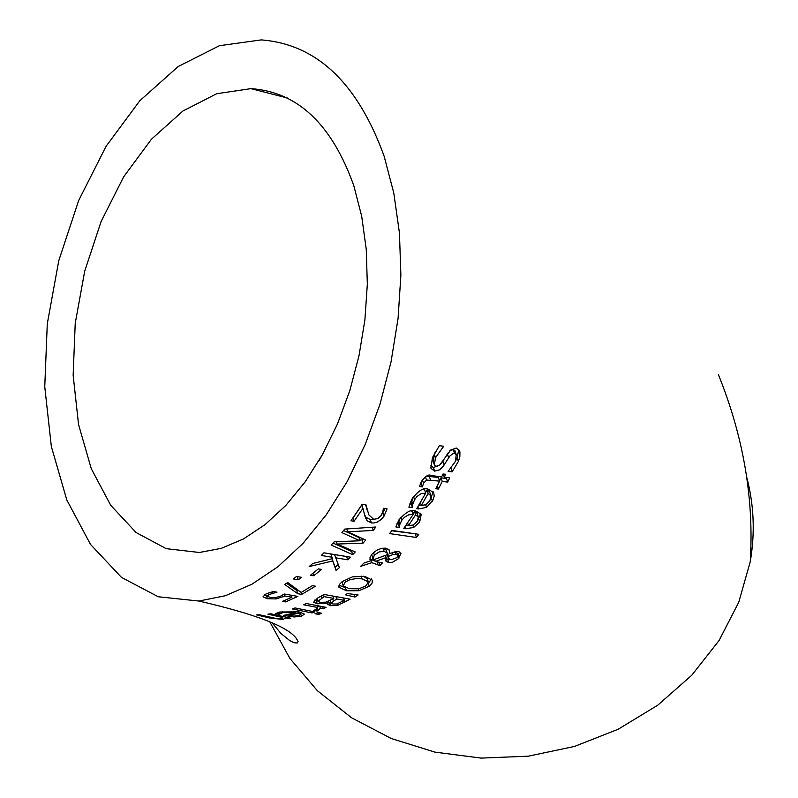 <?xml version="1.0" encoding="UTF-8"?>
<svg xmlns="http://www.w3.org/2000/svg" width="798" height="798" viewBox="0 0 798 798"><rect width="100%" height="100%" fill="white"/><g stroke="black" fill="none" stroke-linecap="round" stroke-linejoin="round"><path stroke-width="1.2" d="M267.45 595.527L264.278 594.879M292.108 595.388L291.43 595.697M267.101 593.513L268.756 594.011M285.594 601.911L282.492 601.343L291.898 597.243L284.846 595.996L276.118 598.919L267.39 598.719L262.991 596.824L265.904 594.031L273.235 591.518L276.996 592.146L268.926 594.57L267.31 596.266L270.482 597.493L275.589 597.622L280.477 596.216L284.228 594.011L297.863 596.405L285.594 601.911L285.095 600.286M291.898 597.243L291.29 595.238M284.846 595.996L284.238 594.011M272.976 593.183L272.517 591.697M412.656 497.852L411.439 504.027L409.683 504.007M425.703 493.114L421.284 493.563L417.025 496.436L414.571 499.748L412.756 504.426L412.416 507.658L408.875 507.149L411.708 499.388C418.262 490.62 423.718 487.199 428.087 489.114L433.733 492.695L434.202 496.077L433.065 499.927L426.521 507.408L418.511 508.944L416.746 508.695L425.703 493.114L424.566 489.593L422.711 489.523M421.494 505.463L418.591 505.643M433.095 491.598L430.86 498.451M430.94 495.857L428.157 493.443L421.364 505.453L425.952 504.705L429.883 500.645L430.94 495.857L429.633 491.897L427.02 489.922L425.553 492.645M428.157 493.443L427.02 489.922M421.364 505.453L420.416 502.521M412.756 504.426L411.648 500.994M412.546 507.448L411.439 504.027M412.416 507.658L411.309 504.236M426.521 507.408L425.693 504.835M443.469 446.611L435.509 457.713L434.331 464.825L436.287 466.241L439.449 465.364L450.75 449.982L456.257 448.027L459.488 450.531L459.927 452.047L459.857 456.646L458.381 461.434L452.137 471.867L448.137 471.399L455.359 461.434L456.266 454.631L454.541 453.344L453.184 453.434L449.793 456.077L443.489 465.952L439.688 469.793L434.631 471.139L430.99 468.366L432.416 457.673L439.369 445.693L443.339 446.202M435.09 452.177L433.124 461.104L434.162 464.296M458.81 449.374L457.144 457.643L455.279 461.633M439.499 465.324L433.434 467.468L430.481 465.842M448.596 452.197L441.484 463.249M456.266 454.631L455.01 450.8L453.274 449.493L449.743 450.91M452.137 471.867L450.99 468.376M399.499 519.069L398.461 523.937L396.806 523.897M413.135 514.501L408.696 514.82L404.337 517.323L401.763 520.306L399.818 524.525L399.399 527.448L395.838 526.929L398.89 519.937C405.903 512.017 411.479 509.014 415.628 510.92L421.244 514.311L419.678 521.992L413.613 527.498L405.504 528.735L403.728 528.476L413.135 514.501L412.037 511.109L411 511.009M408.406 525.463L405.783 525.553M420.596 513.224L418.591 518.63L419.678 521.992M418.342 517.094L415.598 514.85L408.466 525.623L413.105 525.024L417.164 521.423L418.342 517.094L417.105 513.314L414.511 511.458L412.945 513.922M415.598 514.85L414.511 511.458M408.466 525.623L407.598 522.919M399.818 524.525L398.741 521.194M399.529 527.259L398.461 523.937M399.399 527.448L398.332 524.126M413.613 527.498L412.855 525.134M444.286 477.194L449.723 477.842L447.678 482.102L442.242 481.443L438.411 489.044L435.758 488.705L439.588 481.114L426.491 480.027L423.539 483.339L422.351 486.92L419.439 486.511L421.234 481.922C425.434 476.077 428.706 473.942 431.07 475.518L441.643 476.875L443.01 473.972L445.643 474.291L444.286 477.194L443.239 474.002M446.96 477.523L446.501 478.491L441.065 477.832L439.538 480.945M447.678 482.102L446.501 478.491M442.242 481.443L441.065 477.832M438.411 489.044L437.314 485.673M422.351 486.92L421.204 483.369L420.596 483.289M422.471 486.69L421.204 483.369M422.052 480.466L421.324 483.139M426.491 480.027L425.434 476.775M439.588 481.114L438.411 477.503L426.661 476.107M415.628 533.862L391.728 530.77M416.446 537.493L389.624 533.593L391.978 530.431L418.78 534.301L416.446 537.493L415.379 534.201M370.501 560.854L370.013 557.413L372.217 553.832L376.915 550.151L381.803 548.286L385.933 548.146L389.544 550.211L389.893 553.423L398.212 551.288L400.985 553.443L398.302 558.809L392.506 562.251L388.766 562.59L386.023 561.243L386.142 557.553L375.22 561.493L382.442 562.929L379.828 565.582L371.818 562.68L360.606 566.361L364.048 563.009L370.501 560.854L369.893 558.919M389.893 553.423L388.925 549.433M399.818 551.837L397.683 555.169M371.818 562.68L370.811 559.458L370.132 559.687M379.828 565.582L378.821 562.371L370.811 559.458M375.22 561.493L374.561 559.418M386.142 557.553L385.454 555.398M389.614 559.418L385.713 558.7M387.419 554.64L386.97 552.834L384.097 551.378L379.19 551.907L374.342 555.059L372.945 559.458L373.195 559.907L387.419 554.64M386.162 549.992L383.07 548.136L384.097 551.378M371.768 554.351L372.726 558.77M393.015 554.47L388.606 556.386L388.436 558.42L391.01 559.787L396.965 557.612L397.743 555.338L395.848 554.251L393.015 554.47L392.317 552.266M388.606 556.386L387.579 553.154M396.796 552.396L395.758 551.258M371.459 578.969L369.065 582.35M344.965 587.468L338.941 585.253M342.003 581.762L343.01 585.423M367.409 579.109L363.649 576.256M345.155 582.161L343.18 585.961L349.364 588.705L358.94 588.814L366.242 585.742L368.237 581.732L362.013 578.869L356.716 578.48L350.003 579.637L345.155 582.161M358.99 590.729L346.432 590.759L338.931 587.238L339.29 584.575L342.162 581.632L352.407 576.864L364.856 576.435L372.387 580.196L372.067 583.139L369.235 586.241L358.99 590.729L358.412 588.894M317.754 600.784L314.452 600.106M337.574 605.463L330.462 605.682L327.779 604.345L327.968 603.059L317.185 603.827L313.664 602.181L317.764 597.971L324.018 594.44L350.113 599.178L337.574 605.463L337.095 603.936M345.215 598.281L343.878 599.049M327.838 603.039L327.439 601.732M327.968 603.059L327.549 601.692M330.731 602.61L327.589 601.822M333.773 598.42L324.108 596.655L317.903 601.303L320.108 602.32L325.973 602.181L333.773 598.42L333.035 596.066M324.108 596.655L323.509 594.739M317.873 600.804L317.115 598.33M344.297 600.355L336.666 598.949L330.911 603.188L333.035 604.046L336.886 603.986L344.297 600.355L343.549 597.971M336.666 598.949L335.938 596.585M334.571 596.335L333.345 597.034M354.96 597.054L345.474 594.829L347.409 593.552L358.132 594.939L354.96 597.054L354.132 594.43M311.968 612.944L292.218 608.914L295.11 607.946L314.851 611.936L311.968 612.944L311.439 611.228M319.08 605.971L317.464 607.238M323.25 608.595L320.317 608.016L318.292 610.64L317.025 611.059L313.584 610.36L315.419 609.742L317.534 607.468L303.549 604.744L306.382 603.537L326.073 607.338L323.25 608.595L322.651 606.67M317.534 607.468L316.946 605.562M320.317 608.016L319.729 606.101M317.025 611.059L316.467 609.233M294.133 616.964L283.549 615.418L295.729 612.665L282.841 612.615L279.15 614.32L275.51 613.542L279.889 612.016L298.921 611.847L304.367 614.081L301.425 616.305L294.133 616.964L293.864 616.086M301.624 612.535L300.377 612.884L301.425 616.305M295.729 612.665L295.3 611.258M279.15 614.32L278.552 612.335M279.33 614.29L278.711 612.285M280.088 613.552L279.639 612.066M300.796 614.43L298.272 613.193L289.006 615.428L294.003 616.096L298.861 615.667L300.796 614.43L300.078 612.106M289.006 615.428L288.696 614.4M298.272 613.193L297.794 611.637M318.492 614.43L315.04 613.702L318.312 612.545L321.754 613.263L318.492 614.43L317.943 612.674M282.731 617.522L267.869 614.181L270.901 613.792L290.771 618.241L285.544 618.181L282.831 619.447L269.554 617.961L256.597 614.899L259.699 614.809L276.128 618.48L280.457 618.61L282.731 617.522L282.372 616.325M285.544 618.181L285.175 616.964M287.759 618.689L287.38 617.462M363.04 508.226L354.043 521.274L350.98 520.765L362.232 504.216L365.973 504.845L368.866 514.919L373.713 519.328L377.903 518.55L381.195 515.438L382.93 511.438L383.359 508.296L387.08 508.875L384.038 516.166L381.264 519.448L377.205 522.111L373.753 522.999L371.399 522.909L367.11 520.725L365.065 516.496L361.963 504.835L354.212 516.226M374.282 519.398L370.342 519.568L366.043 517.383L364.447 514.421M385.085 508.565L381.873 514.291M365.654 504.785L367.19 510.012M367.11 520.725L366.043 517.383M365.065 516.496L364.756 515.518M354.043 521.274L353.005 517.962M359.998 540.785L341.923 532.625L344.726 529.084L375.808 527.009L373.245 530.441L347.679 531.827L365.664 540.037L363.07 543.149L337.105 544.046L355.26 551.947L352.686 554.68L331.28 545.074L334.192 541.812L359.998 540.785L358.97 537.523L343.569 530.55M352.686 554.68L351.669 551.448L333.065 543.089M352.377 550.7L351.669 551.448M337.105 544.046L336.387 541.742M363.07 543.149L362.033 539.887L359.738 539.977M362.94 538.81L362.033 539.887M347.679 531.827L346.781 528.964M373.245 530.441L372.247 527.279M338.202 564.545L335.07 567.298L332.098 558.72M336.078 570.51L332.756 560.944L309.175 566.57L312.716 563.498L332.437 558.64L330.861 553.972L323.948 552.824L350.322 557.124L347.669 559.787L346.661 556.555L334.581 554.58L339.389 567.597L336.078 570.51L335.07 567.298M332.437 558.64L331.878 557.204L321.305 555.468L323.958 552.815M347.669 559.787L335.599 557.812M331.878 557.204L330.861 553.972M332.756 560.944L332.068 558.73M313.704 575.767L310.492 575.228L318.362 568.904L321.574 569.433L313.704 575.767L312.946 573.323M298.243 579.757L293.165 578.909L296.567 576.505L301.644 577.343L298.243 579.757L297.275 576.625M297.744 593.712L284.657 584.465L287.729 582.54L301.185 592.455L312.347 585.662L315.449 586.191L301.694 594.41L297.744 593.712L296.736 590.44L286.562 583.278M301.694 594.41L301.065 592.365M298.961 590.829L296.736 590.44M384.137 156.228C357.604 82.972 316.646 44.199 261.245 39.9L219.43 45.705L178.233 66.503L139.82 100.728L106.104 146.253L78.663 200.527L58.763 260.727L47.282 323.838L44.758 386.781L51.341 446.491L66.813 499.977L90.533 544.445L121.486 577.393L158.223 596.754L198.911 601.044L225.375 595.727L251.939 584.216L278.023 566.68L302.991 543.388L326.242 514.82L347.18 481.573L365.255 444.396L380.008 404.167L391.04 361.863L398.062 318.522L400.885 275.23L399.449 233.076L393.803 193.086L384.137 156.228M746.629 476.795C754 504.585 755.197 532.944 750.22 561.862L738.758 602.251L719.078 640.505L691.766 675.248L657.751 705.193L618.201 729.222L574.52 746.439L528.286 756.185L481.184 758.1L434.93 752.125L391.19 738.489L351.539 717.751L317.365 690.699L289.834 658.35L269.824 621.901M322.621 454.311L319.05 460.546M353.803 185.685L361.694 216.238L366.252 249.345L367.329 284.208L364.895 319.978L359 355.758L349.803 390.661L337.534 423.848L322.512 454.501L305.135 481.902L285.844 505.433L265.116 524.575L243.47 538.959L221.395 548.306L199.42 552.495L166.164 548.645L136.109 532.535L110.742 505.324L91.261 468.655L78.553 424.536L73.147 375.269L75.231 323.32L84.698 271.23L101.097 221.565L123.68 176.807L151.401 139.261L182.932 111.002L216.697 93.725L250.951 88.638C297.544 91.84 331.828 124.189 353.803 185.685M282.981 596.964L282.432 595.198M276.118 598.919L275.719 597.602M267.39 598.719L266.372 595.358M268.926 594.57L268.447 592.994M414.571 499.748L413.544 496.565M418.511 508.944L417.843 506.88M432.396 501.214L431.269 497.743M435.509 457.713L434.272 453.932M458.381 461.434L457.144 457.643M434.631 471.139L433.434 467.468M444.157 464.995L442.94 461.264M448.656 457.733L447.409 453.942M454.541 453.344L453.274 449.493M401.763 520.306L400.825 517.383M405.504 528.735L404.895 526.84M423.539 483.339L422.421 479.897M430.511 479.937L429.334 476.336M399.04 558.041L398.002 554.819M378.162 565.313L377.145 562.111M386.023 561.243L385.574 559.837M388.766 562.59L387.738 559.378M386.97 552.834L385.943 549.603M374.342 555.059L373.544 552.525M395.848 554.251L394.94 551.398M362.013 578.869L361.125 576.046M368.157 581.582L367.15 578.39M369.235 586.241L368.317 583.308M346.432 590.759L345.474 587.687M317.185 603.827L316.168 600.545M344.377 602.57L343.778 600.655M330.462 605.682L329.454 602.42M321.754 597.971L321.175 596.096M330.901 602.769L330.173 600.435M333.384 600.804L332.816 598.969M318.292 610.64L317.504 608.086M285.365 615.817L285.155 615.118M282.841 612.615L282.502 611.517M269.554 617.961L269.265 617.024M282.831 619.447L282.402 618.031M384.038 516.166L382.96 512.805M371.399 522.909L370.342 519.568M367.419 510.83L366.89 509.174M430.8 495.478L429.633 491.897M430.701 467.488L430.99 468.366M418.192 516.695L417.105 513.314M369.933 559.238L370.342 560.535M385.634 560.276L385.823 560.894M387.239 553.313L386.202 550.081M388.307 558.021L387.399 555.169M397.743 555.338L396.706 552.106M368.237 581.732L367.23 578.54M338.771 586.65L338.98 587.348M317.853 601.113L317.015 598.39M330.861 603.039L330.073 600.495M300.746 614.33L300.068 612.106M364.866 515.468L365.913 518.75M198.911 601.044C255.46 614.111 287.958 626.62 296.417 638.57L298.083 641.532L297.245 643.018L294.262 642.739L289.614 640.495L280.946 633.462L272.298 623.019M750.22 561.862C754.16 499.388 743.566 436.985 718.419 374.651M250.951 88.638L287.23 97.955"/></g></svg>
